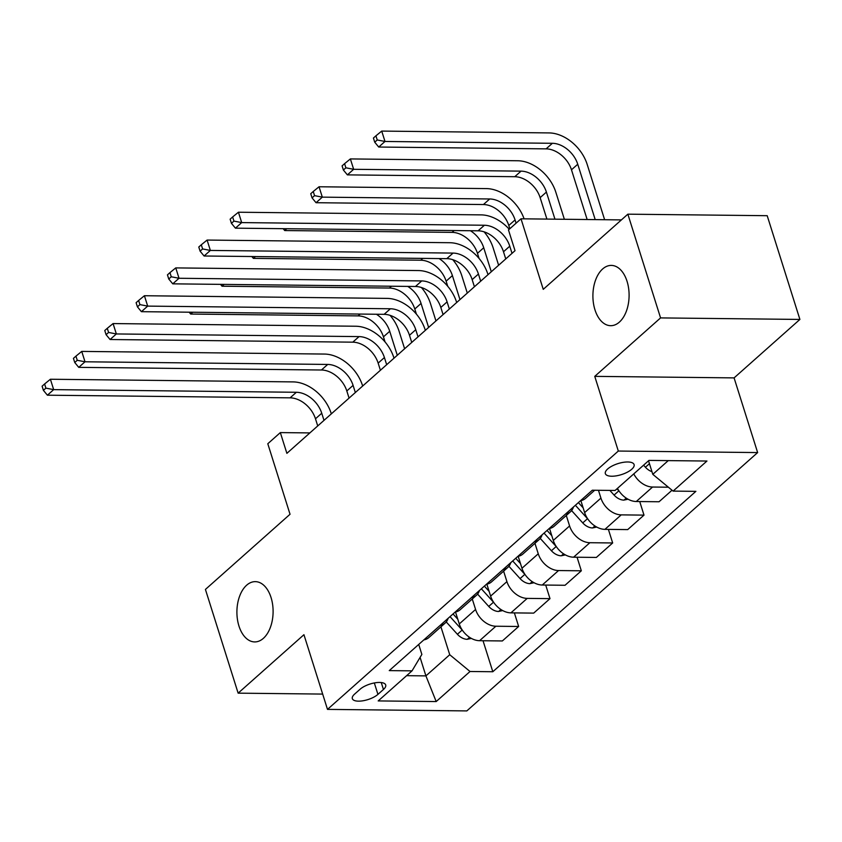 <?xml version="1.0" encoding="UTF-8"?>
<svg xmlns="http://www.w3.org/2000/svg" width="842" height="842" viewBox="0 0 842 842"><rect width="100%" height="100%" fill="white"/><g stroke="black" fill="none" stroke-linecap="round" stroke-linejoin="round"><path stroke-width="1.26" d="M594.957 309.803A30.144 18.092 90.6 0 1 611.324 265.409A30.144 18.092 90.6 0 1 627.048 281.302A30.144 18.092 90.6 0 1 610.671 325.686A30.144 18.092 90.6 0 1 594.957 309.803M238.96 626.038A30.144 18.092 90.6 0 1 255.326 581.643A30.144 18.092 90.6 0 1 271.05 597.536A30.144 18.092 90.6 0 1 254.673 641.92A30.144 18.092 90.6 0 1 238.96 626.038M607.671 468.973A15.072 5.768 162.5 0 0 605.345 473.636A15.072 5.768 162.5 0 0 616.365 475.835A15.072 5.768 162.5 0 0 631.763 469.236A15.072 5.768 162.5 0 0 634.089 464.573A15.072 5.768 162.5 0 0 623.069 462.374A15.072 5.768 162.5 0 0 607.671 468.973M799.9 319.434L767.199 215.699L627.858 214.173L660.57 317.908L594.757 376.363L618.312 451.049L757.642 452.575L734.087 377.89L799.9 319.434L660.57 317.908M618.312 451.049L327.496 709.385L466.826 710.911L757.642 452.575M327.496 709.385L303.941 634.7L238.139 693.155L322.665 694.082M238.139 693.155L205.427 589.432L290.037 514.262L267.798 443.734L280.333 432.599L286.88 453.343L515.02 250.684L508.473 229.94L521.009 218.804L543.248 289.343L627.858 214.173M377.932 694.376L383.447 689.482A14.598 5.589 162.5 0 0 385.699 684.967A14.598 5.589 162.5 0 0 375.016 682.83A14.598 5.589 162.5 0 0 360.102 689.23L354.587 694.124A14.598 5.589 162.5 0 0 352.335 698.639A14.598 5.589 162.5 0 0 363.007 700.776A14.598 5.589 162.5 0 0 377.932 694.376L374.332 682.957M406.612 675.673L425.915 675.884L449.733 654.729L470.025 671.495L492.812 671.737L695.881 491.349L673.095 491.107L652.803 474.341L668.253 460.616M470.025 671.495L436.188 701.554L378.195 700.923L412.033 670.853L421.863 654.423L418.716 644.435M673.095 491.107L706.943 461.037L648.95 460.406L615.102 490.465L592.326 490.223L389.257 670.611L412.033 670.853M621.417 219.899L521.009 218.804M309.867 432.914L280.333 432.599M420.084 657.402L425.915 675.884L436.188 701.554M440.934 626.827L449.733 654.729M455.511 611.997L459.279 623.943A18.84 13.23 48.4 0 0 479.572 640.699L502.358 640.951L518.651 626.48L514.378 612.902M472.278 598.988L475.572 609.461A18.84 13.23 48.4 0 0 495.875 626.227L518.651 626.48M486.855 584.159L490.612 596.104A18.84 13.23 48.4 0 0 510.915 612.86L533.691 613.113L549.994 598.641L545.711 585.064M503.611 571.15L506.916 581.622A18.84 13.23 48.4 0 0 527.208 598.388L549.994 598.641M518.188 556.32L521.956 568.266A18.84 13.23 48.4 0 0 542.248 585.022L565.035 585.274L581.327 570.802L577.054 557.225M534.944 543.311L538.248 553.794A18.84 13.23 48.4 0 0 558.551 570.55L581.327 570.802M549.531 528.481L553.289 540.427A18.84 13.23 48.4 0 0 573.591 557.193L596.368 557.436L612.671 542.964L608.387 529.386M566.287 515.472L569.592 525.955A18.84 13.23 48.4 0 0 589.884 542.711L612.671 542.964M580.864 500.643L584.632 512.589A18.84 13.23 48.4 0 0 604.924 529.355L627.711 529.597L644.004 515.125L639.72 501.548M598.462 490.286L600.925 498.117A18.84 13.23 48.4 0 0 621.217 514.872L644.004 515.125M648.529 460.784L652.803 474.341M423.821 639.899A18.84 13.23 48.4 0 0 428.862 637.552L445.155 623.08A18.84 13.23 48.4 0 0 448.081 618.354M492.812 671.737L483.034 640.741M672.032 490.223L659.044 501.758L636.268 501.516A18.84 13.23 48.4 0 1 617.47 488.371M440.124 625.427A18.84 13.23 48.4 0 0 445.155 623.08M455.164 612.06A18.84 13.23 48.4 0 0 460.195 609.713L476.498 595.241A18.84 13.23 48.4 0 0 479.414 590.516M471.457 597.588A18.84 13.23 48.4 0 0 476.498 595.241M486.497 584.222A18.84 13.23 48.4 0 0 491.539 581.875L507.831 567.403A18.84 13.23 48.4 0 0 510.757 562.677M502.8 569.75A18.84 13.23 48.4 0 0 507.831 567.403M517.841 556.383A18.84 13.23 48.4 0 0 522.871 554.036L539.175 539.564A18.84 13.23 48.4 0 0 542.09 534.838M534.133 541.911A18.84 13.23 48.4 0 0 539.175 539.564M549.173 528.544A18.84 13.23 48.4 0 0 554.215 526.208L570.508 511.726A18.84 13.23 48.4 0 0 573.434 507M565.466 514.073A18.84 13.23 48.4 0 0 570.508 511.726M580.517 500.706A18.84 13.23 48.4 0 0 585.548 498.369L594.694 490.244M633.763 473.888A18.84 13.23 48.4 0 0 652.561 487.034L668.38 487.213M594.757 376.363L734.087 377.89M323.991 420.368L321.739 413.233A23.544 16.535 48.4 0 0 296.373 392.277L53.667 389.625L47.405 395.193L290.101 397.845L296.373 392.277M317.729 425.936L315.476 418.8A23.544 16.535 48.4 0 0 290.101 397.845M45.91 388.13L44.605 383.973L42.1 386.204L43.405 390.351L45.91 388.13L53.667 389.625L50.404 379.247L293.1 381.9A35.322 24.797 -131.6 0 1 331.159 413.327L331.327 413.864M50.404 379.247L44.605 383.973M43.405 390.351L47.405 395.193M471.373 638.415L467.121 639.32A12.483 8.757 -131.6 0 1 457.395 634.268L446.239 621.933M390.088 315.35A35.322 24.797 -131.6 0 1 399.129 331.38L404.613 348.756M457.785 619.207L453.038 613.955M450.028 616.628L462.163 630.037A12.483 8.757 48.4 0 0 462.479 630.384M385.068 341.968L383.447 336.842A23.544 16.535 48.4 0 0 358.082 315.887L190.692 314.055L192.744 312.235M397.287 355.271L389.72 331.274A23.544 16.535 48.4 0 0 376.416 314.245M189.155 312.203L190.692 314.055M355.335 392.53L353.082 385.394A23.544 16.535 48.4 0 0 327.706 364.439L85.01 361.786L78.738 367.354L321.444 370.006L327.706 364.439M349.062 398.098L346.809 390.962A23.544 16.535 48.4 0 0 321.444 370.006M77.254 360.292L75.948 356.145L73.433 358.366L74.749 362.513L77.254 360.292L85.01 361.786L81.737 351.409L324.444 354.061A35.322 24.797 -131.6 0 1 362.492 385.489L362.66 386.025M81.737 351.409L75.948 356.145M74.749 362.513L78.738 367.354M386.667 364.691L384.415 357.555A23.544 16.535 48.4 0 0 359.05 336.6L116.343 333.948L110.081 339.515L352.777 342.168L359.05 336.6M380.405 370.259L378.153 363.123A23.544 16.535 48.4 0 0 352.777 342.168M108.586 332.453L107.281 328.306L104.776 330.527L106.081 334.674L108.586 332.453L116.343 333.948L113.081 323.57L355.777 326.233A35.322 24.797 -131.6 0 1 393.835 357.661L393.993 358.187M113.081 323.57L107.281 328.306M106.081 334.674L110.081 339.515M418.011 336.863L415.759 329.717A23.544 16.535 48.4 0 0 390.383 308.761L147.687 306.109L141.414 311.677L384.12 314.329L390.383 308.761M411.738 342.431L409.486 335.284A23.544 16.535 48.4 0 0 384.12 314.329M139.93 304.615L138.625 300.468L136.109 302.688L137.425 306.846L139.93 304.615L147.687 306.109L144.414 295.731L387.11 298.394A35.322 24.797 -131.6 0 1 425.168 329.822L425.336 330.348M144.414 295.731L138.625 300.468M137.425 306.846L141.414 311.677M502.706 610.576L498.453 611.481A12.483 8.757 -131.6 0 1 488.739 606.429L477.582 594.094M421.432 287.522A35.322 24.797 -131.6 0 1 430.472 303.541L435.945 320.918M489.128 591.368L484.371 586.116M481.361 588.79L493.496 602.198A12.483 8.757 48.4 0 0 493.822 602.546M416.401 314.129L414.79 309.003A23.544 16.535 48.4 0 0 389.414 288.048L222.035 286.217L224.088 284.396M428.62 327.433L421.053 303.436A23.544 16.535 48.4 0 0 407.76 286.406M220.499 284.364L222.035 286.217M534.049 582.738L529.797 583.643A12.483 8.757 -131.6 0 1 520.072 578.591L508.915 566.266M452.764 259.683A35.322 24.797 -131.6 0 1 461.805 275.702L467.289 293.079M520.461 563.53L515.704 558.278M512.704 560.951L524.84 574.36A12.483 8.757 48.4 0 0 525.155 574.707M447.744 286.291L446.123 281.165A23.544 16.535 48.4 0 0 420.758 260.21L253.368 258.378L255.421 256.568M459.964 299.594L452.396 275.597A23.544 16.535 48.4 0 0 439.092 258.568M251.832 256.526L253.368 258.378M565.382 554.899L561.13 555.804A12.483 8.757 -131.6 0 1 551.415 550.752L540.259 538.427M484.097 231.845A35.322 24.797 -131.6 0 1 493.149 247.864L498.622 265.241M551.794 535.691L547.047 530.439M544.037 533.112L556.173 546.521A12.483 8.757 48.4 0 0 556.499 546.868M479.077 258.452L477.467 253.326A23.544 16.535 48.4 0 0 452.091 232.371L284.712 230.55L286.754 228.729M491.296 271.755L483.729 247.758A23.544 16.535 48.4 0 0 470.436 230.729M283.175 228.687L284.712 230.55M449.344 309.025L447.091 301.878A23.544 16.535 48.4 0 0 421.726 280.923L179.02 278.27L172.757 283.838L415.453 286.49L421.726 280.923M443.081 314.592L440.829 307.446A23.544 16.535 48.4 0 0 415.453 286.49M171.263 276.776L169.958 272.629L167.453 274.85L168.758 279.007L171.263 276.776L179.02 278.27L175.757 267.903L418.453 270.556A35.322 24.797 -131.6 0 1 456.511 301.983L456.669 302.51M175.757 267.903L169.958 272.629M168.758 279.007L172.757 283.838M596.725 527.06L592.473 527.966A12.483 8.757 -131.6 0 1 582.748 522.914L571.592 510.589M583.138 507.852L578.38 502.6M575.381 505.274L587.516 518.683A12.483 8.757 48.4 0 0 587.832 519.03M509.831 228.74L508.8 225.488A23.544 16.535 48.4 0 0 483.434 204.543L316.045 202.712L322.318 197.144L314.561 195.649L313.245 191.492L310.74 193.723L312.056 197.87L314.561 195.649M516.093 223.172L515.072 219.92A23.544 16.535 48.4 0 0 489.697 198.975L322.318 197.144L319.044 186.766L486.434 188.597A35.322 24.797 -131.6 0 1 524.092 218.836M319.044 186.766L313.245 191.492M312.056 197.87L316.045 202.712M480.687 281.186L478.435 274.039A23.544 16.535 48.4 0 0 453.059 253.084L210.363 250.432L204.09 256L446.797 258.652L453.059 253.084M474.414 286.754L472.162 279.607A23.544 16.535 48.4 0 0 446.797 258.652M202.606 248.937L201.301 244.79L198.786 247.022L200.101 251.169L202.606 248.937L210.363 250.432L207.09 240.065L449.786 242.717A35.322 24.797 -131.6 0 1 487.844 274.145L488.013 274.671M207.09 240.065L201.301 244.79M200.101 251.169L204.09 256M512.02 253.347L509.768 246.201A23.544 16.535 48.4 0 0 484.403 225.246L241.696 222.593L235.434 228.161L478.13 230.813L484.403 225.246M505.747 258.915L503.495 251.769A23.544 16.535 48.4 0 0 478.13 230.813M230.129 219.183L231.434 223.33L233.939 221.099L232.634 216.952L230.129 219.183M233.939 221.099L241.696 222.593L238.433 212.226L481.129 214.878A35.322 24.797 -131.6 0 1 509.242 229.256M238.433 212.226L232.634 216.952M231.434 223.33L235.434 228.161M628.058 499.222L623.806 500.127A12.483 8.757 -131.6 0 1 614.081 495.075L609.861 490.412M554.952 219.173L546.405 192.081A23.544 16.535 48.4 0 0 521.04 171.136L353.651 169.305L350.377 158.928L517.767 160.759A35.322 24.797 -131.6 0 1 555.825 192.186L564.361 219.278M616.986 488.792L618.849 490.844A12.483 8.757 48.4 0 0 619.175 491.191M546.9 219.088L540.143 197.649A23.544 16.535 48.4 0 0 514.767 176.704L347.388 174.873L353.651 169.305L345.894 167.811L344.588 163.664L342.084 165.885L343.389 170.031L345.894 167.811M350.377 158.928L344.588 163.664M343.389 170.031L347.388 174.873M651.961 471.688A12.483 8.757 -131.6 0 1 645.425 467.236L643.562 465.184M595.199 219.615L577.749 164.243A23.544 16.535 48.4 0 0 552.373 143.298L384.994 141.467L381.721 131.089L549.11 132.92A35.322 24.797 -131.6 0 1 587.158 164.348L604.619 219.72M587.148 219.52L571.476 169.81A23.544 16.535 48.4 0 0 546.111 148.866L378.721 147.034L384.994 141.467L377.237 139.972L375.921 135.825L373.416 138.046L374.722 142.193L377.237 139.972M381.721 131.089L375.921 135.825M374.722 142.193L378.721 147.034M475.572 609.461L459.279 623.943M506.916 581.622L490.612 596.104M538.248 553.794L521.956 568.266M569.592 525.955L553.289 540.427M600.925 498.117L584.632 512.589M495.875 626.227L479.572 640.699M527.208 598.388L510.915 612.86M558.551 570.55L542.248 585.022M589.884 542.711L573.591 557.193M621.217 514.872L604.924 529.355M652.561 487.034L636.268 501.516M381.258 682.557L383.447 689.482M315.476 418.8L321.739 413.233M467.373 639.267L469.552 637.32M457.395 634.268L462.163 630.037M383.447 336.842L389.72 331.274M358.082 315.887L360.134 314.066M346.809 390.962L353.082 385.394M378.153 363.123L384.415 357.555M409.486 335.284L415.759 329.717M498.706 611.429L500.895 609.492M488.739 606.429L493.496 602.198M414.79 309.003L421.053 303.436M389.414 288.048L391.467 286.227M530.05 583.59L532.228 581.654M520.072 578.591L524.84 574.36M446.123 281.165L452.396 275.597M420.758 260.21L422.81 258.389M561.382 555.752L563.572 553.815M551.415 550.752L556.173 546.521M477.467 253.326L483.729 247.758M452.091 232.371L454.143 230.55M440.829 307.446L447.091 301.878M592.715 527.913L594.905 525.976M582.748 522.914L587.516 518.683M508.8 225.488L515.072 219.92M483.434 204.543L489.697 198.975M472.162 279.607L478.435 274.039M503.495 251.769L509.768 246.201M624.059 500.074L626.237 498.138M614.081 495.075L618.849 490.844M540.143 197.649L546.405 192.081M514.767 176.704L521.04 171.136M645.425 467.236L649.435 463.679M571.476 169.81L577.749 164.243M546.111 148.866L552.373 143.298"/></g></svg>
